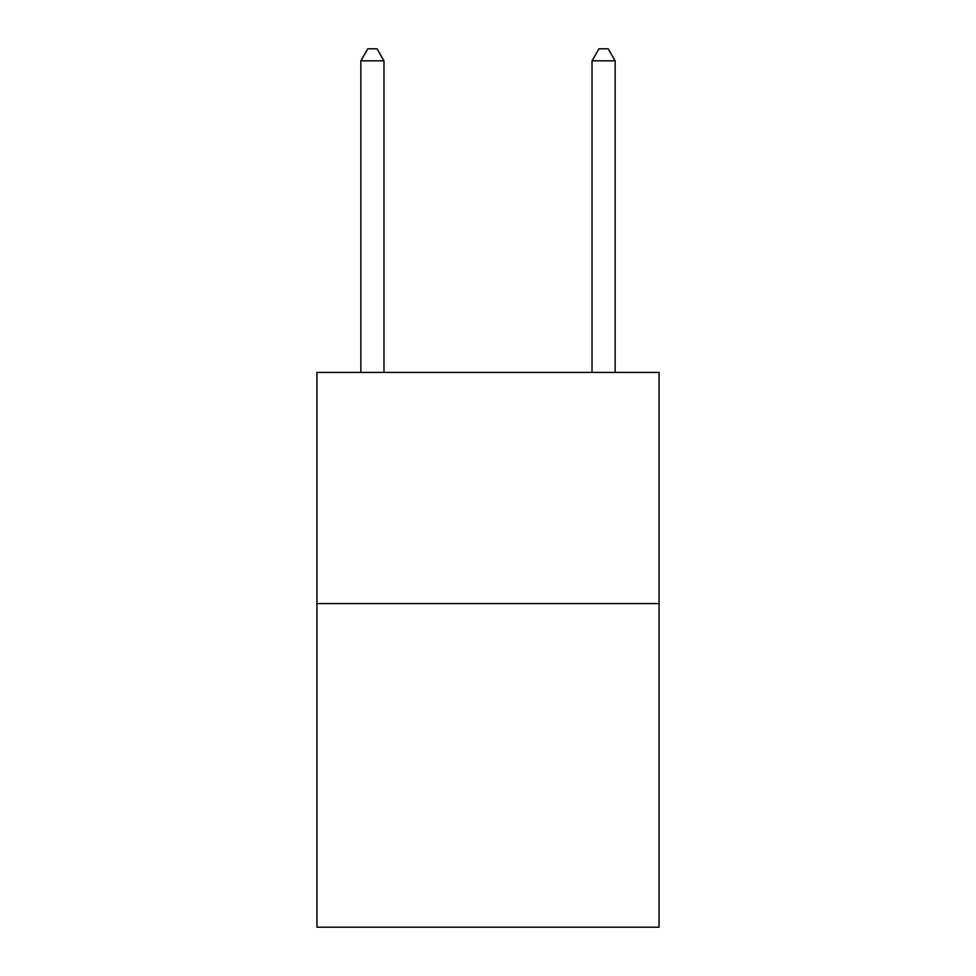 <?xml version="1.0" encoding="UTF-8"?>
<svg xmlns="http://www.w3.org/2000/svg" width="976" height="976" viewBox="0 0 976 976"><rect width="100%" height="100%" fill="white"/><g stroke="black" fill="none" stroke-linecap="round" stroke-linejoin="round"><path stroke-width="1.46" d="M659.056 603.583L659.056 927.2L316.944 927.2L316.944 372.417L659.056 372.417L659.056 603.583L316.944 603.583M383.983 372.417L383.983 60.817L360.864 60.817L360.864 372.417M360.864 60.817L367.793 48.8L377.041 48.8L383.983 60.817M615.136 372.417L615.136 60.817L592.017 60.817L592.017 372.417M592.017 60.817L598.959 48.8L608.207 48.8L615.136 60.817"/></g></svg>
